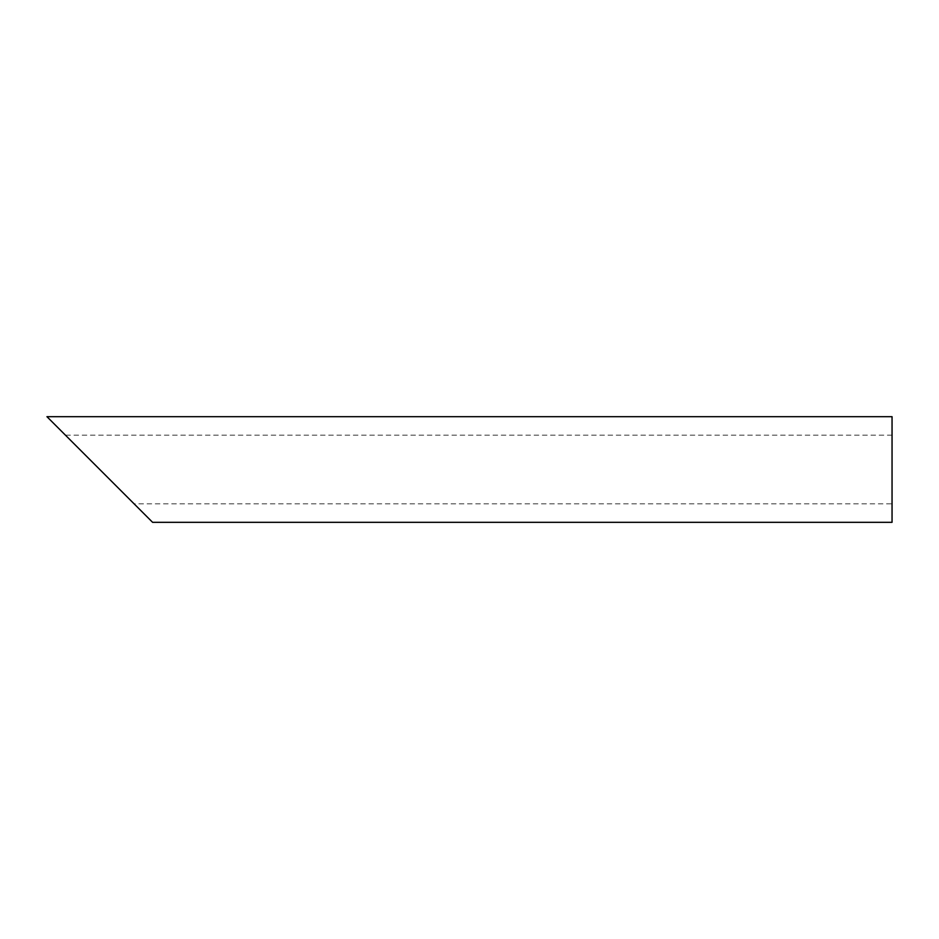<?xml version="1.0" encoding="UTF-8"?>
<svg xmlns="http://www.w3.org/2000/svg" width="939" height="939" viewBox="0 0 939 939"><rect width="100%" height="100%" fill="white"/><g stroke="black" fill="none" stroke-linecap="round" stroke-linejoin="round"><path stroke-width="0.7" stroke-dasharray="4.7 3.52" d="M892.05 469.5L892.05 503.832L892.05 469.5M892.05 435.168L65.437 435.168L134.101 503.832L892.05 503.832M892.05 522.319L892.05 416.681M46.95 416.681L152.588 522.319"/><path stroke-width="1.41" d="M134.101 503.832L65.437 435.168M892.05 469.5L892.05 522.319L152.588 522.319L46.95 416.681L892.05 416.681L892.05 469.5"/></g></svg>
